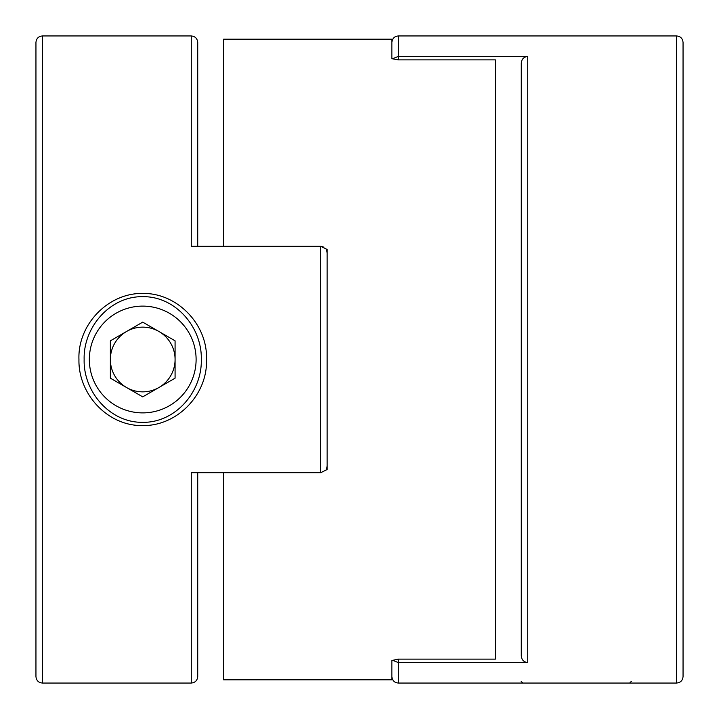 <?xml version="1.0" encoding="UTF-8"?>
<svg xmlns="http://www.w3.org/2000/svg" width="719" height="719" viewBox="0 0 719 719"><rect width="100%" height="100%" fill="white"/><g stroke="black" fill="none" stroke-linecap="round" stroke-linejoin="round"><path stroke-width="1.08" d="M527.746 662.585C523.72 662.073 521.563 659.772 521.275 655.665L521.275 63.335C521.563 59.237 523.72 56.927 527.746 56.415L527.746 662.585L398.326 662.585L398.326 683.05L676.579 683.05C680.507 682.664 682.664 680.507 683.05 676.579L683.05 42.421C682.628 38.458 680.471 36.301 676.579 35.95L676.579 683.05M391.855 42.421C392.277 38.458 394.434 36.301 398.326 35.95L398.326 59.875L495.391 59.875L495.391 659.125L398.326 659.125L398.326 662.585L392.718 660.33L398.326 659.125M398.326 59.875L391.855 58.67L391.855 39.186L223.609 39.186L223.609 246.258M320.674 472.743L320.674 246.258L191.254 246.258L191.254 35.95L42.421 35.95L42.421 683.05L191.254 683.05L191.254 472.743L320.674 472.743L327.145 469.507L327.145 249.493L320.674 246.258L324.008 247.183M223.609 472.743L223.609 679.815L391.855 679.815L391.855 660.33L392.718 660.33M527.746 56.415L398.326 56.415L392.718 58.67M631.372 681.342L629.664 683.05L522.893 683.05L521.149 681.306M110.367 340.824L142.722 322.139L175.077 340.824L175.077 378.176L142.722 396.861L110.367 378.176L110.367 340.824M201.302 359.5C202.174 327.325 175.616 296.246 142.748 296.659C109.746 296.183 83.215 327.549 84.141 359.491C83.269 391.442 109.648 422.718 142.596 422.341C175.625 422.853 202.192 391.576 201.302 359.5M89.336 359.5A53.386 53.386 0 0 0 142.722 412.886A53.386 53.386 0 0 0 196.107 359.5A53.386 53.386 0 0 0 142.722 306.114A53.386 53.386 0 0 0 89.336 359.5M206.497 359.5C207.818 394.219 177.584 426.079 142.73 425.585C107.625 426.214 78.146 394.03 78.946 359.5C77.571 324.763 107.895 292.93 142.739 293.415C177.575 292.93 207.854 324.772 206.497 359.5M191.254 472.743L197.725 472.743L197.725 676.579C197.303 680.542 195.146 682.699 191.254 683.05M42.421 683.05C38.529 682.699 36.372 680.542 35.95 676.579L35.95 42.421C36.372 38.458 38.529 36.301 42.421 35.95M191.254 35.95C195.146 36.301 197.303 38.458 197.725 42.421L197.725 246.258M327.145 252.728L326.282 249.493M326.282 469.507L327.145 466.272M158.899 387.523A32.355 32.355 0 0 0 158.899 331.477A32.355 32.355 0 0 0 110.367 359.5A32.355 32.355 0 0 0 158.899 387.523M398.326 683.05C394.434 682.699 392.277 680.542 391.855 676.579M398.326 35.95L676.579 35.95"/></g></svg>
